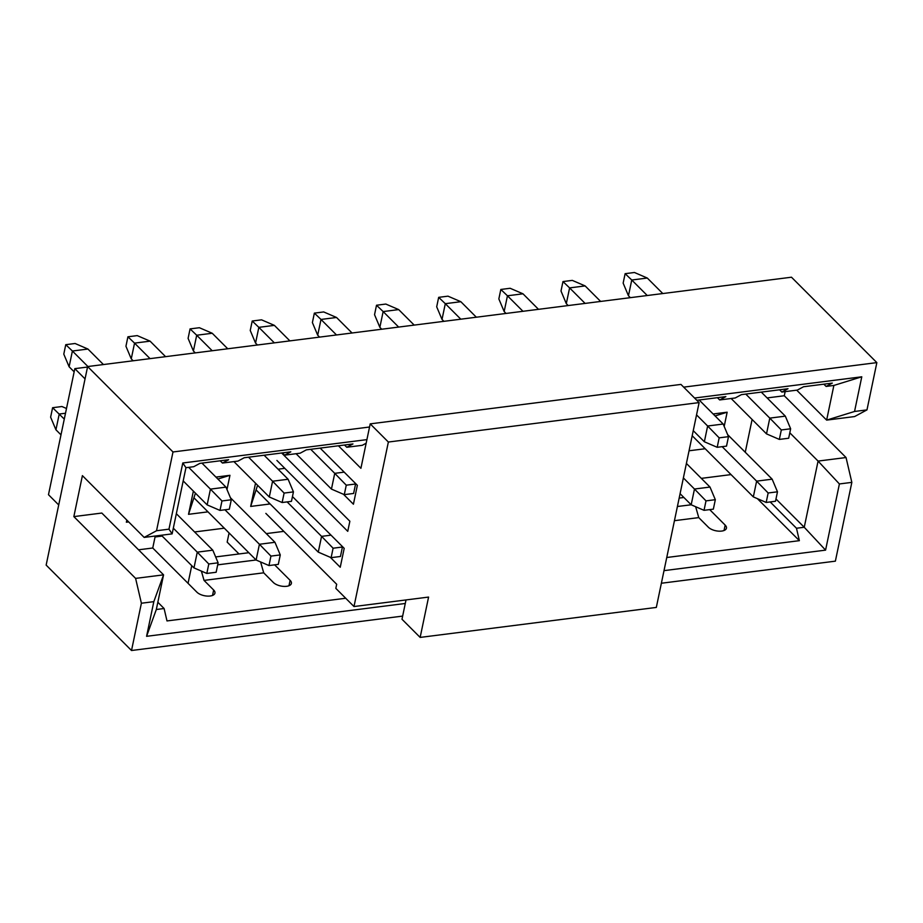 <?xml version="1.0" encoding="UTF-8"?>
<svg xmlns="http://www.w3.org/2000/svg" width="923" height="923" viewBox="0 0 923 923"><rect width="100%" height="100%" fill="white"/><g stroke="black" fill="none" stroke-linecap="round" stroke-linejoin="round"><path stroke-width="1.38" d="M265.859 513.396L336.687 584.271L335.834 588.366L353.994 606.538L388.364 442.036L370.204 423.865L360.916 468.296L338.418 445.786M320.166 448.105L357.363 485.313L353.417 504.223L343.483 494.29M281.642 452.997L349.863 521.241L347.752 531.325L276.912 460.45M292.464 496.574L344.198 548.343L340.241 567.253L330.319 557.319M269.851 503.681L267.266 504.327M370.204 423.865L680.955 384.418L699.115 402.59L656.322 607.426L420.15 637.412L401.99 619.241L406.016 599.938M388.364 442.036L699.115 402.59M353.994 606.538L428.584 597.077L420.15 637.412M694.558 398.032L861.782 376.803L854.548 411.473L866.974 409.893L876.85 362.624L683.678 387.141M369.546 427.014L172.993 451.97L156.529 530.748L168.967 529.167L182.789 462.988L366.916 439.625M796.699 390.164L826.639 420.115L833.873 385.445L861.782 376.803M775.978 498.974L804.245 527.264L818.078 461.085L789.8 432.795M752.107 419.469L745.253 452.258M405.278 603.48L146.584 636.316L153.818 601.658L163.567 574.844L135.6 578.386L73.852 516.603L101.818 513.05L163.567 574.844L156.322 609.503L164.098 608.522L157.845 602.258M182.789 462.988L185.95 467.696L172.128 533.875L144.161 537.417L82.401 475.633L73.852 516.603M661.376 583.244L835.373 561.161L851.837 482.371L839.399 483.952L818.078 461.085L846.045 457.531L784.285 395.748L767.117 397.928M866.974 409.893L854.606 416.561L826.639 420.115L854.548 411.473M839.399 483.952L825.577 550.131L664.006 570.645M153.818 601.658L141.392 603.227L131.516 650.507L402.647 616.091M172.128 533.875L168.967 529.167M156.529 530.748L144.161 537.417M146.584 636.316L156.322 609.503M135.6 578.386L141.392 603.227M851.837 482.371L846.045 457.531M770.186 501.939L796.48 528.244L804.245 527.264L825.577 550.131M172.993 451.97L87.627 366.558L791.484 277.212L876.85 362.624M785.15 391.629L784.285 395.748M87.627 366.558L46.15 565.095L131.516 650.507M85.054 378.892L74.821 368.646L48.481 494.705L58.714 504.95M87.523 367.042L74.821 368.646M126.82 520.076L126.37 522.21L127.062 520.318M126.37 522.21L128.666 521.922M193.38 491.105L188.523 514.319L195.434 493.159M217.886 479.049L229.954 475.31L215.924 477.099M188.523 514.319L207.987 511.85M226.977 489.536L229.954 475.31M255.521 483.214L250.675 506.427L257.586 485.267M284.803 468.353L278.077 469.207M250.675 506.427L270.139 503.958M715.083 415.938L727.151 412.2L713.133 413.977M689.054 450.782L705.195 448.74M724.186 426.426L727.151 412.2M282.357 452.905L284.619 455.166L290.803 451.832L244.191 457.75L238.007 461.085L222.466 463.058L220.205 460.796M344.51 445.013L346.771 447.274L352.955 443.94L306.344 449.859L300.16 453.193L284.619 455.166M366.154 443.225L362.301 445.301L346.771 447.274M717.413 397.675L719.675 399.947L725.859 396.613L696.819 400.294M779.566 389.794L781.827 392.056L788.011 388.721L741.4 394.64L735.216 397.975L719.675 399.947M185.95 467.696L193.726 466.703L199.91 463.369L228.65 459.723L222.466 463.058M781.827 392.056L797.357 390.083L803.552 386.749L832.292 383.103L826.108 386.437L833.873 385.445M826.108 386.437L823.847 384.176M345.721 598.254L166.994 620.937L164.098 608.522M796.48 528.244L799.376 540.67L666.752 557.504M757.368 498.639L799.376 540.67M238.999 553.962L227.162 542.113L229.077 532.952M701.33 478.368L731.039 474.595M138.554 549.808L152.745 548.008L155.052 536.978L162.16 536.067M194.591 531.96L224.312 528.187M266.274 533.598L283.811 531.371M709.683 509.611L725.166 525.106A9.876 4.696 -168.2 0 1 726.447 528.187A9.876 4.696 -168.2 0 1 718.844 531.163A9.876 4.696 -168.2 0 1 708.379 527.241L698.757 517.607L674.448 520.687M274.627 564.841L290.11 580.325A9.876 4.696 -168.2 0 1 291.391 583.417A9.876 4.696 -168.2 0 1 283.788 586.393A9.876 4.696 -168.2 0 1 273.323 582.459L263.701 572.825L204.041 580.405L213.663 590.028A9.876 4.696 -168.2 0 1 214.944 593.12A9.876 4.696 -168.2 0 1 207.352 596.096A9.876 4.696 -168.2 0 1 196.887 592.162L152.745 548.008M695.654 506.715L698.757 517.607M679.166 498.085L683.885 497.485M260.598 561.945L263.701 572.825M188.05 583.324L191.742 565.672M215.647 556.927L248.829 552.715M204.041 580.405L201.387 571.095M256.098 559.984L217.69 564.853M680.089 493.69L691.177 504.789L677.413 506.496M161.329 535.236L193.98 567.899L197.268 552.15L173.316 528.187M193.98 567.899L206.821 573.448L208.794 563.988L197.268 552.15L212.809 550.177L176.339 513.696M208.794 563.988L218.116 562.811L212.809 550.177M218.116 562.811L216.144 572.26L206.821 573.448M60.987 434.848L55.934 429.795L50.627 417.161L52.599 407.712L64.275 419.088M65.498 413.239L59.234 414.035L55.934 429.795M52.599 407.712L61.922 406.524L66.491 408.497M194.372 498.235L256.121 560.019L259.421 544.258L224.958 509.784M256.121 560.019L268.974 565.557L270.947 556.096L259.421 544.258L274.95 542.286L230.427 497.739M270.947 556.096L280.269 554.919L274.95 542.286M280.269 554.919L278.296 564.368L268.974 565.557M256.525 490.344L318.273 552.127L321.573 536.367L287.111 501.893M318.273 552.127L331.126 557.665L333.099 548.216L321.573 536.367L331.022 535.167M333.099 548.216L342.421 547.027L342.087 546.231M342.421 547.027L340.449 556.477L331.126 557.665M704.03 510.327L706.003 500.877L715.325 499.689L713.352 509.15L704.03 510.327L691.177 504.789L694.477 489.028L683.378 477.929M706.003 500.877L694.477 489.028L710.006 487.067L686.4 463.438M715.325 499.689L710.006 487.067M692.192 435.737L753.33 496.897L756.629 481.148L722.167 446.674M753.33 496.897L766.182 502.447L768.155 492.986L756.629 481.148L772.159 479.175L727.636 434.618M768.155 492.986L777.478 491.809L772.159 479.175M777.478 491.809L775.505 501.258L766.182 502.447M183.192 480.918L207.144 504.881L210.432 489.121L188.673 467.35M207.144 504.881L219.986 510.419L221.97 500.958L210.432 489.121L225.973 487.148L201.952 463.115M221.97 500.958L231.292 499.781L225.973 487.148M231.292 499.781L229.308 509.231L219.986 510.419M103.434 364.55L87.939 349.044L72.398 351.017L87.904 366.523M87.939 349.044L75.086 343.494L65.764 344.683L72.398 351.017L69.11 366.766L74.152 371.819M65.764 344.683L63.791 354.132L69.11 366.766M233.923 461.604L269.297 496.989L272.585 481.229L248.564 457.197M269.297 496.989L282.138 502.527L284.111 493.078L272.585 481.229L288.126 479.256L264.105 455.224M284.111 493.078L293.433 491.89L288.126 479.256M293.433 491.89L291.46 501.339L282.138 502.527M165.586 356.659L150.08 341.152L134.55 343.125L150.045 358.632M150.08 341.152L137.239 335.614L127.916 336.791L134.55 343.125L131.251 358.874L133.154 360.778M127.916 336.791L125.943 346.252L131.251 358.874M296.075 453.712L331.449 489.098L334.737 473.337L310.716 449.305M331.449 489.098L344.291 494.636L346.263 485.186L334.737 473.337L344.198 472.138M346.263 485.186L355.586 483.998L355.251 483.202M355.586 483.998L353.613 493.459L344.291 494.636M227.739 348.767L212.232 333.261L196.703 335.234L212.198 350.74M212.232 333.261L199.391 327.723L190.069 328.9L196.703 335.234L193.403 350.994L195.307 352.886M190.069 328.9L188.096 338.36L193.403 350.994M289.891 340.887L274.385 325.369L258.844 327.342L274.35 342.86M274.385 325.369L261.544 319.831L252.221 321.019L258.844 327.342L255.556 343.102L257.459 344.994M252.221 321.019L250.237 330.469L255.556 343.102M352.044 332.995L336.537 317.477L320.996 319.45L336.503 334.968M336.537 317.477L323.696 311.939L314.362 313.128L320.996 319.45L317.708 335.211L319.6 337.114M314.362 313.128L312.389 322.577L317.708 335.211M414.196 325.104L398.69 309.597L383.149 311.57L398.655 327.077M398.69 309.597L385.837 304.059L376.515 305.236L383.149 311.57L379.861 327.319L381.753 329.223M376.515 305.236L374.542 314.697L379.861 327.319M476.337 317.212L460.842 301.706L445.301 303.679L460.808 319.185M460.842 301.706L447.99 296.168L438.667 297.344L445.301 303.679L442.013 319.439L443.905 321.331M438.667 297.344L436.694 306.805L442.013 319.439M538.49 309.32L522.995 293.814L507.454 295.787L522.96 311.293M522.995 293.814L510.142 288.276L500.82 289.464L507.454 295.787L504.166 311.547L506.058 313.439M500.82 289.464L498.847 298.914L504.166 311.547M693.254 430.66L704.353 441.759L707.641 426.011L696.542 414.9M704.353 441.759L717.194 447.297L719.167 437.848L707.641 426.011L723.182 424.038L699.149 399.994M719.167 437.848L728.489 436.66L723.182 424.038M728.489 436.66L726.516 446.121L717.194 447.297M600.642 301.44L585.136 285.922L569.606 287.895L585.101 303.413M585.136 285.922L572.295 280.384L562.972 281.573L569.606 287.895L566.307 303.655L568.21 305.559M562.972 281.573L560.999 291.022L566.307 303.655M731.131 398.494L766.505 433.879L769.794 418.119L745.772 394.086M766.505 433.879L779.347 439.417L781.32 429.956L769.794 418.119L785.335 416.146L761.302 392.113M781.32 429.956L790.642 428.78L785.335 416.146M790.642 428.78L788.669 438.229L779.347 439.417M662.795 293.549L647.288 278.042L631.759 280.015L647.254 295.522M647.288 278.042L634.447 272.493L625.125 273.681L631.759 280.015L628.459 295.764L630.363 297.668M625.125 273.681L623.152 283.13L628.459 295.764M288.98 585.724L290.11 580.325M724.036 530.506L725.166 525.106M212.532 595.427L213.663 590.028"/></g></svg>
